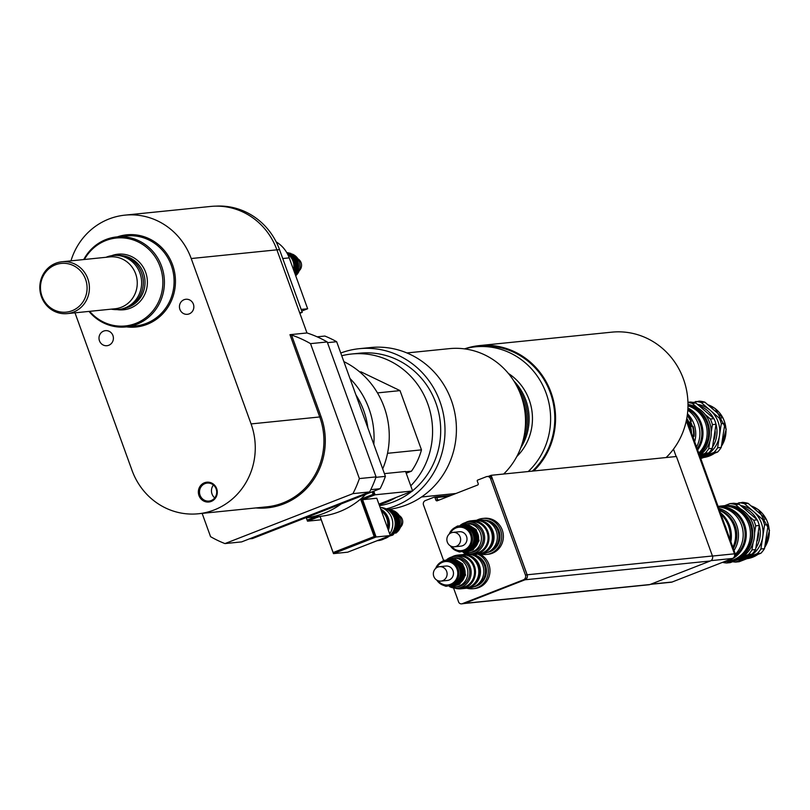 <?xml version="1.0" encoding="UTF-8"?>
<svg xmlns="http://www.w3.org/2000/svg" width="810" height="810" viewBox="0 0 810 810"><rect width="100%" height="100%" fill="white"/><g stroke="black" fill="none" stroke-linecap="round" stroke-linejoin="round"><path stroke-width="1.21" d="M255.849 507.931A68.04 64.719 -95.8 0 0 321.043 416.542L291.539 335.057L289.96 334.682L306.98 332.961L276.899 249.834A66.957 63.686 -95.8 0 0 210.61 206.449L124.922 215.146A66.957 63.686 84.2 0 1 191.211 258.532L251.08 423.924A66.957 63.686 84.2 0 1 198.318 513.773A66.957 63.686 84.2 0 1 132.03 470.387L74.996 312.832M202.135 513.378L210.559 536.665A110.393 104.986 84.2 0 0 224.957 543.581L352.937 493.634L369.623 491.943L241.643 541.89L224.957 543.581M359.377 478.578L310.534 343.642L327.22 341.952L376.073 476.887L359.377 478.578A110.393 104.986 84.2 0 1 352.937 493.634M291.539 335.057A110.393 104.986 84.2 0 1 310.534 343.642M70.956 260.85A66.957 63.686 84.2 0 1 124.922 215.146M216.675 488.653A9.953 9.467 -95.8 0 0 200.475 485.757A9.953 9.467 -95.8 0 0 206.327 501.916A9.953 9.467 -95.8 0 0 216.675 488.653M193.377 304.145A7.584 7.209 84.2 0 1 187.414 314.31A7.584 7.209 84.2 0 1 179.476 307.506A7.584 7.209 84.2 0 1 193.377 304.145M112.934 335.542A7.584 7.209 84.2 0 1 106.971 345.708A7.584 7.209 84.2 0 1 99.033 338.904A7.584 7.209 84.2 0 1 112.934 335.542M88.999 311.404A45.238 43.031 -95.8 0 0 125.935 326.936A45.238 43.031 -95.8 0 0 161.585 266.227A45.238 43.031 -95.8 0 0 116.792 236.915A45.238 43.031 -95.8 0 0 83.734 259.554M216.148 488.936A9.052 8.606 84.2 0 1 209.02 501.076A9.052 8.606 84.2 0 1 199.543 492.946A9.052 8.606 84.2 0 1 216.148 488.936M213.435 485.028A9.052 8.606 -95.8 0 0 214.741 497.917M55.465 264.819A24.492 23.298 84.2 0 1 86.791 291.894A24.492 23.298 84.2 0 1 49.076 306.615A24.492 23.298 84.2 0 1 55.465 264.819M55.768 263.26A26.062 24.786 -95.8 0 0 40.5 293.514A26.062 24.786 -95.8 0 0 67.24 313.612A26.062 24.786 -95.8 0 0 89.272 285.191A26.062 24.786 -95.8 0 0 61.985 261.762A26.062 24.786 -95.8 0 0 55.768 263.26M61.985 261.762L109.826 256.902A26.062 24.786 84.2 0 1 137.123 280.331A26.062 24.786 84.2 0 1 115.091 308.762L67.24 313.612M105.978 257.296A27.145 25.819 84.2 0 1 106.586 257.053A27.145 25.819 84.2 0 1 113.056 255.484A27.145 25.819 84.2 0 1 141.487 279.885A27.145 25.819 84.2 0 1 118.543 309.501A27.145 25.819 84.2 0 1 111.243 309.147M113.056 255.484L114.726 255.322A27.145 25.819 84.2 0 1 143.157 279.713A27.145 25.819 84.2 0 1 120.214 309.329L118.543 309.501M141.537 272.727A24.887 23.662 84.2 0 1 142.975 286.892M121.571 255.585A26.629 25.323 84.2 0 1 144.889 279.541A26.629 25.323 84.2 0 1 126.866 307.699M111.648 255.677A27.945 26.578 84.2 0 1 147.248 279.298A27.945 26.578 84.2 0 1 117.116 309.602M367.872 427.903A75.553 71.857 -95.8 0 0 355.924 394.916M327.483 342.66L336.666 341.719A108.58 103.265 -95.8 0 0 324.861 336.049L317.156 336.828M249.399 538.863L252.426 538.559L380.123 488.714A108.58 103.265 -95.8 0 0 385.408 476.361L336.666 341.719M370.777 489.665L380.123 488.714M375.921 477.333L385.408 476.361M301.755 311.06L307.648 308.762L289.231 257.874A30.77 29.261 -95.8 0 0 276.159 241.866M301.168 309.42L307.648 308.762M327.22 341.952A110.393 104.986 -95.8 0 0 306.98 332.961M369.623 491.943A110.393 104.986 -95.8 0 0 376.073 476.887M299.872 313.298L302.231 312.376L279.511 249.612A66.774 63.514 -95.8 0 0 215.916 206.145M299.629 312.64L302.231 312.376M84.402 259.483A44.196 42.039 84.2 0 1 124.163 237.988A44.196 42.039 84.2 0 1 160.096 266.652A44.196 42.039 84.2 0 1 142.813 319.859A44.196 42.039 84.2 0 1 89.657 311.344M390.278 535.491L376.832 498.342M348.047 552.035L390.744 535.44M372.964 491.508L373.957 494.272L361.493 499.132L375 536.453L333.143 552.552L320.041 516.375M315.515 516.841L307.162 520.101L306.322 517.772M316.356 516.75L307.162 520.101M372.205 491.812L373.126 494.353L360.652 499.223L374.169 536.544L333.143 552.552M373.957 494.272L373.126 494.353M361.493 499.132L360.652 499.223M375 536.453L374.169 536.544M376.113 536.99L390.298 535.552L347.662 552.187L333.477 553.625L376.113 536.99L362.607 499.669L376.792 498.231L390.298 535.552M365.755 494.323A81.435 77.446 -95.8 0 1 339.4 511.697A81.435 77.446 -95.8 0 1 319.99 516.385L333.477 553.625M321.226 519.787L307.496 521.174L319.707 516.415M362.607 499.669L375.07 494.799L412.624 490.992L379.353 503.982M384.426 473.627L405.567 471.481L412.624 490.992M306.271 517.772L307.496 521.174M373.764 491.194L375.07 494.799M405.668 471.774L411.47 471.187L406.205 473.242M359.751 371.962L360.956 371.841L400.029 390.612L421.473 449.864L387.514 453.306M400.029 390.612L377.47 392.901M411.47 471.187A67.868 64.547 -95.8 0 0 421.473 449.864M379.941 505.592A76.909 73.143 -95.8 0 0 393.609 501.805A76.909 73.143 -95.8 0 0 411.956 491.255M412.543 490.779A76.909 73.143 -95.8 0 0 435.355 401.588A76.909 73.143 -95.8 0 0 359.751 353.19L351.621 354.01A76.909 73.143 -95.8 0 0 341.749 355.742M379.586 504.63A76.909 73.143 -95.8 0 0 385.489 502.625A76.909 73.143 -95.8 0 0 395.999 497.482M410.761 485.828A76.909 73.143 -95.8 0 0 425.544 398.338A76.909 73.143 -95.8 0 0 351.621 354.01M382.705 468.879A81.435 77.446 -95.8 0 0 343.875 361.625M319.99 516.385L305.451 517.863A81.435 77.446 -95.8 0 0 324.213 513.236A81.435 77.446 -95.8 0 0 341.243 503.891M373.815 444.325A81.435 77.446 -95.8 0 0 349.981 378.493M484.998 520.385A16.291 15.491 84.2 0 1 498.899 535.005A16.291 15.491 84.2 0 1 488.217 552.116A16.291 15.491 -95.8 0 0 498.899 535.005A16.291 15.491 -95.8 0 0 484.998 520.385M484.157 520.182A16.291 15.491 84.2 0 1 499.902 534.904A16.291 15.491 84.2 0 1 487.428 552.481M471.471 554.698A16.291 15.491 84.2 0 1 485.372 569.319A16.291 15.491 84.2 0 1 474.69 586.44A16.291 15.491 -95.8 0 0 485.372 569.319A16.291 15.491 -95.8 0 0 471.471 554.698M470.63 554.506A16.291 15.491 84.2 0 1 486.375 569.217A16.291 15.491 84.2 0 1 473.911 586.794M476.705 520.243A18.093 17.212 84.2 0 1 478.345 519.504A18.093 17.212 84.2 0 1 482.659 518.461A18.093 17.212 84.2 0 1 501.613 534.721A18.093 17.212 84.2 0 1 486.314 554.465A18.093 17.212 84.2 0 1 480.127 553.918M482.659 518.461L484.329 518.289A18.093 17.212 84.2 0 1 503.283 534.559A18.093 17.212 84.2 0 1 487.984 554.303L486.314 554.465M463.229 554.556A18.093 17.212 84.2 0 1 464.96 553.767A18.093 17.212 84.2 0 1 465.973 553.412M477.819 554.151A18.093 17.212 84.2 0 1 488.126 573.561A18.093 17.212 84.2 0 1 472.918 588.738A18.093 17.212 84.2 0 1 466.833 588.212M479.479 553.979A18.093 17.212 84.2 0 1 489.797 573.399A18.093 17.212 84.2 0 1 474.589 588.566L472.918 588.738M443.596 560.49L423.589 505.217A3.442 3.27 84.2 0 1 425.473 500.539L434.089 497.188A0.719 0.689 84.2 0 1 434.97 497.613L435.891 500.155A1.083 1.033 -95.8 0 0 437.228 500.793L477.606 485.038A1.083 1.033 -95.8 0 0 478.204 483.641L477.262 481.029A0.719 0.689 84.2 0 1 477.657 480.097L486.263 476.736A3.442 3.27 84.2 0 1 487.164 476.513L488.835 476.341A3.442 3.27 84.2 0 1 492.237 478.568L527.118 574.908A3.706 3.523 84.2 0 1 525.072 579.666L463.988 603.511A3.098 2.946 84.2 0 1 463.249 603.683L461.589 603.855A3.098 2.946 84.2 0 1 458.379 601.314L453.539 587.969M434.433 497.148L435.75 497.016A0.719 0.689 84.2 0 1 436.641 497.441L437.562 499.983A1.083 1.033 -95.8 0 0 437.957 500.509M487.164 476.513A3.442 3.27 84.2 0 1 490.566 478.74L525.447 575.07A3.706 3.523 84.2 0 1 523.402 579.838L462.318 603.673A3.098 2.946 84.2 0 1 461.589 603.855M435.507 497.016L435.638 496.965A0.901 0.861 84.2 0 1 436.752 497.492L437.673 500.043A0.901 0.861 -95.8 0 0 438.018 500.489M488.349 476.391L491.143 475.298L527.158 574.786A3.888 3.696 84.2 0 1 525.022 579.788L464.687 603.328A3.888 3.696 84.2 0 1 463.917 603.541M730.873 541.698A29.403 27.965 -95.8 0 0 720.353 512.639M726.327 529.153A26.244 24.958 -95.8 0 0 724.687 524.617M720.93 514.239A29.403 27.965 84.2 0 1 730.083 539.531M463.897 603.541L649.033 584.749A3.888 3.696 84.2 0 0 649.964 584.526L710.299 560.986A3.888 3.696 84.2 0 0 712.435 555.984L676.421 456.496L491.143 475.298M733.87 557.432A2.714 2.582 -95.8 0 0 735.308 553.969L686.586 419.377M650.46 584.334L671.267 582.228A3.615 3.442 -95.8 0 0 672.128 582.015L732.463 558.465A3.615 3.442 -95.8 0 0 734.447 553.817L686.293 420.805M676.158 456.526L673.485 449.155A72.384 68.85 84.2 0 1 666.124 457.539M503.668 474.022A72.384 68.85 -95.8 0 0 519.291 391.24A72.384 68.85 -95.8 0 0 449.337 348.644L406.914 352.947M389.58 509.277A81.435 77.446 -95.8 0 0 455.838 419.438A81.435 77.446 -95.8 0 0 370.697 347.531L359.286 348.685A81.435 77.446 -95.8 0 0 340.767 353.028M386.178 508.903A81.435 77.446 -95.8 0 0 443.829 416.36A81.435 77.446 -95.8 0 0 359.286 348.685M520.688 447.97A52.478 49.916 -95.8 0 0 513.894 381.034M508.376 373.44A52.478 49.916 84.2 0 1 516.81 456.536M522.663 442.007A52.478 49.916 -95.8 0 0 517.033 386.492M524.728 432.368A52.478 49.916 -95.8 0 0 520.982 395.513M464.474 348.867A71.574 68.07 84.2 0 1 475.288 346.832A71.574 68.07 84.2 0 1 544.664 389.448A71.574 68.07 84.2 0 1 528.241 471.531M475.288 346.832L479.459 346.407A71.574 68.07 84.2 0 1 548.846 389.023A71.574 68.07 84.2 0 1 532.413 471.106M464.889 348.756A72.384 68.85 84.2 0 1 479.378 345.597A72.384 68.85 84.2 0 1 549.332 388.192A72.384 68.85 84.2 0 1 533.709 470.974M479.378 345.597L611.793 332.161A72.384 68.85 84.2 0 1 679.286 369.613A72.384 68.85 84.2 0 1 673.485 449.155M382.047 511.414A16.919 16.089 84.2 0 1 387.625 526.824M381.915 511.049A15.916 15.137 84.2 0 1 388.061 528.029M381.348 509.49A16.919 16.089 84.2 0 1 388.628 529.598M380.589 507.374A16.919 16.089 84.2 0 1 390.005 533.395M386.876 536.949A16.919 16.089 84.2 0 1 378.402 540.574L377.298 540.685M381.166 507.546A15.916 15.137 84.2 0 1 394.328 518.137A15.916 15.137 84.2 0 1 390.582 534.975M389.569 535.896A15.916 15.137 84.2 0 1 384.335 538.711M393.468 510.675A12.666 12.049 84.2 0 1 401.193 521.255A12.666 12.049 84.2 0 1 395.756 533.172M392.283 510.928A12.666 12.049 84.2 0 1 399.755 521.407A12.666 12.049 84.2 0 1 394.541 533.162M390.298 511.768A14.479 13.77 84.2 0 1 392.435 532.737M392.961 514.107A12.666 12.049 84.2 0 1 394.561 529.922M389.914 511.404A12.666 12.049 84.2 0 1 392.121 533.172M394.349 513.965A12.666 12.049 84.2 0 1 395.948 529.78M390.886 511.069A12.666 12.049 84.2 0 1 398.358 521.539A12.666 12.049 84.2 0 1 393.144 533.304M395.736 513.823A12.666 12.049 84.2 0 1 397.345 529.639M399.219 515.514A7.239 6.885 84.2 0 1 400.403 527.28M724.241 561.674A27.874 26.507 -95.8 0 0 746.091 531.218A27.874 26.507 -95.8 0 0 718.075 506.361L721.113 506.027A27.874 26.507 84.2 0 1 750.293 531.077A27.874 26.507 84.2 0 1 726.732 561.482L724.039 561.755M735.429 555.478A26.963 25.647 -95.8 0 0 743.934 526.338A26.963 25.647 -95.8 0 0 720.971 507.313M748.106 503.354L766.159 518.957L762.534 519.321L744.491 503.729L748.106 503.354A29.767 28.309 -95.8 0 0 742.486 502.352L736.533 503.628M739.186 561.725L735.571 562.089L757.299 553.605L760.914 553.24L739.186 561.725M764.498 548.643L760.884 549.008L762.726 536.969L764.569 524.931L768.184 524.566L764.498 548.643A29.767 28.309 -95.8 0 1 760.914 553.24M740.522 508.893L735.591 504.63L739.206 504.265A29.767 28.309 84.2 0 0 733.587 503.253L729.972 503.617L724.758 505.653M742.588 556.774L748.389 554.516L752.014 554.141L730.286 562.626L726.661 562.99L731.956 560.925M739.206 504.265L757.249 519.858L753.634 520.233L748.399 515.697M754.555 533.091L755.669 525.832L759.284 525.467L755.598 549.544L751.984 549.909L753.067 542.811M722.479 562.363A29.767 28.309 -95.8 0 0 726.661 562.99M748.389 554.516A29.767 28.309 -95.8 0 0 751.984 549.909M755.669 525.832A29.767 28.309 -95.8 0 0 753.634 520.233M735.591 504.63A29.767 28.309 -95.8 0 0 729.972 503.617M755.598 549.544A29.767 28.309 84.2 0 1 752.014 554.141M757.249 519.858A29.767 28.309 84.2 0 1 759.284 525.467A27.145 25.819 -95.8 0 1 755.963 547.924M738.578 559.508A27.145 25.819 -95.8 0 0 748.511 555.589M756.894 519.514A27.145 25.819 -95.8 0 0 742.8 507.111M738.437 559.568L739.965 559.406A27.145 25.819 -95.8 0 0 746.435 557.847A27.145 25.819 -95.8 0 0 762.726 536.969A27.145 25.819 -95.8 0 0 753.513 511.525A27.145 25.819 -95.8 0 0 740.897 505.592M764.569 524.931A29.767 28.309 -95.8 0 0 762.534 519.321M757.299 553.605A29.767 28.309 -95.8 0 0 760.884 549.008M732.706 561.725A29.767 28.309 -95.8 0 0 735.571 562.089M744.491 503.729A29.767 28.309 -95.8 0 0 738.872 502.716M768.184 524.566A29.767 28.309 -95.8 0 0 766.159 518.957M757.36 540.766A25.333 24.098 -95.8 0 0 758.545 532.798M727.906 561.33A27.874 26.507 -95.8 0 0 729.071 561.239L730.853 561.067A27.874 26.507 -95.8 0 0 754.414 530.661A27.874 26.507 -95.8 0 0 725.223 505.612L723.441 505.794A27.874 26.507 -95.8 0 0 722.277 505.936M729.071 561.239A27.874 26.507 -95.8 0 0 752.632 530.844A27.874 26.507 -95.8 0 0 723.441 505.794M737.171 558.029A26.963 25.647 -95.8 0 0 751.771 530.925A26.963 25.647 -95.8 0 0 732.027 507.313M735.399 554.232A27.51 26.163 -95.8 0 0 741.484 524.921A27.51 26.163 -95.8 0 0 718.318 507.009M734.042 550.466A27.51 26.163 -95.8 0 0 718.804 508.376M734.397 546.375A25.788 24.523 -95.8 0 0 731.643 519.291M733.344 548.522A26.689 25.383 -95.8 0 0 719.331 509.814M732.908 547.307A26.689 25.383 -95.8 0 0 719.563 510.452M697.663 449.945A27.874 26.507 -95.8 0 0 687.923 407.957M697.207 448.689A26.963 25.647 -95.8 0 0 687.872 409.111M687.984 405.85A27.874 26.507 84.2 0 1 706.431 426.283A27.874 26.507 84.2 0 1 698.787 453.053M689.229 426.667L688.368 426.748M687.69 422.425L689.381 426.647M686.839 422.506L688.004 421.635L688.561 421.585L687.842 422.405M689.573 422.233L691.294 421.301L690.576 422.132L692.115 426.374L693.137 426.384L692.58 426.445L691.112 426.475L689.573 422.233L690.576 422.132M691.112 426.475L692.115 426.374M692.104 436.57L694.109 436.256L693.016 437.117M693.552 436.317A29.403 27.965 -95.8 0 0 692.58 426.445M694.109 436.256A29.403 27.965 -95.8 0 0 693.137 426.384M690.738 421.362A29.403 27.965 -95.8 0 0 687.224 415.601M691.294 421.301A29.403 27.965 -95.8 0 0 687.315 414.963M690.586 430.404A29.403 27.965 -95.8 0 0 689.847 426.718M691.365 432.57A29.403 27.965 -95.8 0 0 690.404 426.667M688.004 421.635A29.403 27.965 -95.8 0 0 686.647 419.064M688.561 421.585A29.403 27.965 -95.8 0 0 686.789 418.314M691.538 433.036A27.601 26.244 -95.8 0 0 688.115 420.653M694.676 441.723A27.51 26.163 -95.8 0 0 687.467 413.778M690.677 422.02A25.697 24.442 84.2 0 1 692.378 426.374M693.36 436.418A25.697 24.442 84.2 0 1 693.218 437.683M696.57 446.948A27.51 26.163 -95.8 0 0 687.801 410.194M704.832 402.145L722.885 417.747L719.27 418.112L701.217 402.509L704.832 402.145A29.767 28.309 -95.8 0 0 699.212 401.132L693.259 402.418M700.458 457.69L714.025 452.395L717.64 452.031L700.792 458.602M721.224 447.424L717.609 447.798L721.295 423.711L724.909 423.346L721.224 447.424A29.767 28.309 -95.8 0 1 717.64 452.031M697.248 407.673L692.317 403.41L695.932 403.046A29.767 28.309 84.2 0 0 690.312 402.043L687.943 402.276M699.648 455.433L705.125 453.296L708.74 452.932L700.022 456.465M695.932 403.046L713.974 418.649L710.36 419.013L705.125 414.487M711.281 431.872L712.395 424.612L716.01 424.248L712.324 448.335L708.71 448.7L709.793 441.592M705.125 453.296A29.767 28.309 -95.8 0 0 708.71 448.7M712.395 424.612A29.767 28.309 -95.8 0 0 710.36 419.013M692.317 403.41A29.767 28.309 -95.8 0 0 687.953 402.529M712.324 448.335A29.767 28.309 84.2 0 1 708.74 452.932M713.974 418.649A29.767 28.309 84.2 0 1 716.01 424.248M700.204 456.982A27.145 25.819 -95.8 0 0 705.237 454.369M712.689 446.705A27.145 25.819 -95.8 0 0 716.01 424.288M713.62 418.294A27.145 25.819 -95.8 0 0 699.536 405.891M700.407 457.528A27.145 25.819 -95.8 0 0 703.161 456.637A27.145 25.819 -95.8 0 0 719.452 435.75A27.145 25.819 -95.8 0 0 710.238 410.305A27.145 25.819 -95.8 0 0 697.623 404.372M721.295 423.711A29.767 28.309 -95.8 0 0 719.27 418.112M714.025 452.395A29.767 28.309 -95.8 0 0 717.609 447.798M701.217 402.509A29.767 28.309 -95.8 0 0 695.598 401.507M724.909 423.346A29.767 28.309 -95.8 0 0 722.885 417.747M714.096 439.546A25.333 24.098 -95.8 0 0 715.27 431.578M699.617 455.352A27.874 26.507 -95.8 0 0 710.552 425.868A27.874 26.507 -95.8 0 0 687.984 404.504M699.283 454.45A27.874 26.507 -95.8 0 0 708.77 426.06A27.874 26.507 -95.8 0 0 687.984 405M698.969 453.559A26.963 25.647 -95.8 0 0 708.011 426.607A26.963 25.647 -95.8 0 0 688.753 406.104M465.274 588.344A16.919 16.089 -95.8 0 0 466.115 588.283L469.446 587.938A16.919 16.089 -95.8 0 0 483.752 569.481A16.919 16.089 -95.8 0 0 466.033 554.273L462.692 554.617A16.919 16.089 -95.8 0 0 461.862 554.718M466.115 588.283A16.919 16.089 -95.8 0 0 480.411 569.825A16.919 16.089 -95.8 0 0 462.692 554.617M473.799 584.02A15.916 15.137 -95.8 0 0 471.086 557.24M454.916 588.151A16.919 16.089 -95.8 0 0 461.103 588.789L464.444 588.455A16.919 16.089 -95.8 0 0 478.74 569.987A16.919 16.089 -95.8 0 0 461.022 554.779L457.69 555.123A16.919 16.089 -95.8 0 0 453.651 556.095A16.919 16.089 -95.8 0 0 451.757 556.986M461.103 588.789A16.919 16.089 -95.8 0 0 475.409 570.331A16.919 16.089 -95.8 0 0 457.69 555.123M449.499 586.592A15.916 15.137 -95.8 0 0 457.609 588.131L461.001 587.787A15.916 15.137 -95.8 0 0 474.447 570.432A15.916 15.137 -95.8 0 0 457.792 556.126L454.39 556.47A15.916 15.137 -95.8 0 0 450.603 557.381A15.916 15.137 -95.8 0 0 446.755 559.609M457.609 588.131A15.916 15.137 -95.8 0 0 471.055 570.777A15.916 15.137 -95.8 0 0 454.39 556.47M455.574 586.896L457.458 586.703A14.479 13.77 -95.8 0 0 469.699 570.908A14.479 13.77 -95.8 0 0 454.542 557.898L452.648 558.09A14.479 13.77 -95.8 0 0 449.196 558.92A14.479 13.77 -95.8 0 0 447.92 559.497L452.699 559.669L459.898 564.266L462.763 575.353L456.779 584.537L450.664 586.46A14.479 13.77 -95.8 0 0 455.574 586.896A14.479 13.77 -95.8 0 0 467.805 571.101A14.479 13.77 -95.8 0 0 452.648 558.09M436.873 580.183A12.666 12.049 -95.8 0 0 448.153 585.832A12.666 12.049 -95.8 0 0 458.865 572.012A12.666 12.049 -95.8 0 0 445.601 560.621A12.666 12.049 -95.8 0 0 442.574 561.35A12.666 12.049 -95.8 0 0 435.679 568.417M436.712 567.648A11.765 11.188 84.2 0 1 442.604 562.231A11.765 11.188 84.2 0 1 456.546 567.972A11.765 11.188 84.2 0 1 452.81 583.099A11.765 11.188 84.2 0 1 438.038 580.74M448.153 585.832L449.601 585.681A12.666 12.049 -95.8 0 0 460.313 571.86A12.666 12.049 -95.8 0 0 447.049 560.479L445.601 560.621M440.954 581.104L447.333 580.456A7.239 6.885 -95.8 0 0 453.448 572.559A7.239 6.885 -95.8 0 0 445.865 566.048L439.496 566.696A7.239 6.885 -95.8 0 0 433.532 575.515A7.239 6.885 -95.8 0 0 447.079 573.207A7.239 6.885 -95.8 0 0 439.496 566.696M459.827 583.149A12.666 12.049 -95.8 0 0 465.041 571.384A12.666 12.049 -95.8 0 0 457.569 560.905M462.632 579.616A12.666 12.049 -95.8 0 0 461.022 563.801M458.43 583.281A12.666 12.049 -95.8 0 0 463.644 571.526A12.666 12.049 -95.8 0 0 456.182 561.046M461.244 579.758A12.666 12.049 -95.8 0 0 459.634 563.942M457.042 583.423A12.666 12.049 -95.8 0 0 462.257 571.668A12.666 12.049 -95.8 0 0 454.785 561.188M459.847 579.899A12.666 12.049 -95.8 0 0 458.247 564.084M450.158 585.63A12.666 12.049 -95.8 0 0 460.87 571.809A12.666 12.049 -95.8 0 0 447.596 560.419M289.899 259.747A16.919 16.089 84.2 0 1 291.043 262.906M287.388 253.732A15.916 15.137 84.2 0 1 293.716 270.277M292.288 254.097A12.666 12.049 84.2 0 1 295.69 275.744M291.094 254.35A12.666 12.049 84.2 0 1 295.356 274.813M289.119 255.19A14.479 13.77 84.2 0 1 293.969 270.986M291.772 257.529A12.666 12.049 84.2 0 1 294.233 271.694M288.725 254.826A12.666 12.049 84.2 0 1 294.465 272.342M293.159 257.388A12.666 12.049 84.2 0 1 294.769 273.193L295.913 270.449L294.962 260.101L287.196 253.378M289.707 254.492A12.666 12.049 84.2 0 1 294.962 273.709M294.557 257.246A12.666 12.049 84.2 0 1 296.156 273.061M298.029 258.937A7.239 6.885 84.2 0 1 299.224 270.702M478.801 554.03A16.919 16.089 -95.8 0 0 479.631 553.959L482.973 553.625A16.919 16.089 -95.8 0 0 497.269 535.167A16.919 16.089 -95.8 0 0 479.55 519.959L476.219 520.293A16.919 16.089 -95.8 0 0 475.389 520.405M479.631 553.959A16.919 16.089 -95.8 0 0 493.938 535.501A16.919 16.089 -95.8 0 0 476.219 520.293M487.316 549.696A15.916 15.137 -95.8 0 0 484.603 522.926M468.443 553.837A16.919 16.089 -95.8 0 0 474.63 554.475L477.961 554.131A16.919 16.089 -95.8 0 0 492.267 535.673A16.919 16.089 -95.8 0 0 474.549 520.465L471.207 520.8A16.919 16.089 -95.8 0 0 467.178 521.782A16.919 16.089 -95.8 0 0 465.274 522.673M474.63 554.475A16.919 16.089 -95.8 0 0 488.926 536.017A16.919 16.089 -95.8 0 0 471.207 520.8M463.016 552.278A15.916 15.137 -95.8 0 0 471.126 553.817L474.528 553.473A15.916 15.137 -95.8 0 0 487.974 536.109A15.916 15.137 -95.8 0 0 471.309 521.802L467.917 522.146A15.916 15.137 -95.8 0 0 464.12 523.068A15.916 15.137 -95.8 0 0 460.283 525.285M471.126 553.817A15.916 15.137 -95.8 0 0 484.582 536.453A15.916 15.137 -95.8 0 0 467.917 522.146M469.091 552.582L470.985 552.39A14.479 13.77 -95.8 0 0 483.216 536.595A14.479 13.77 -95.8 0 0 468.058 523.574L466.165 523.766A14.479 13.77 -95.8 0 0 462.723 524.607A14.479 13.77 -95.8 0 0 461.447 525.184L466.226 525.356L473.425 529.942L476.28 541.029L470.296 550.213L464.191 552.147A14.479 13.77 -95.8 0 0 469.091 552.582A14.479 13.77 -95.8 0 0 481.332 536.787A14.479 13.77 -95.8 0 0 466.165 523.766M450.4 545.869A12.666 12.049 -95.8 0 0 461.68 551.509A12.666 12.049 -95.8 0 0 472.382 537.688A12.666 12.049 -95.8 0 0 459.118 526.308A12.666 12.049 -95.8 0 0 456.101 527.037A12.666 12.049 -95.8 0 0 449.206 534.104M450.228 533.324A11.765 11.188 84.2 0 1 456.131 527.907A11.765 11.188 84.2 0 1 470.063 533.648A11.765 11.188 84.2 0 1 466.327 548.785A11.765 11.188 84.2 0 1 451.555 546.416M461.68 551.509L463.128 551.367A12.666 12.049 -95.8 0 0 473.83 537.546A12.666 12.049 -95.8 0 0 460.566 526.156L459.118 526.308M454.481 546.78L460.849 546.142A7.239 6.885 -95.8 0 0 466.965 538.245A7.239 6.885 -95.8 0 0 459.392 531.735L453.023 532.383A7.239 6.885 -95.8 0 0 447.049 541.202A7.239 6.885 -95.8 0 0 460.596 538.893A7.239 6.885 -95.8 0 0 453.023 532.383M473.344 548.826A12.666 12.049 -95.8 0 0 478.558 537.06A12.666 12.049 -95.8 0 0 471.086 526.591M476.158 545.302A12.666 12.049 -95.8 0 0 474.549 529.487M471.957 548.967A12.666 12.049 -95.8 0 0 477.171 537.202A12.666 12.049 -95.8 0 0 469.699 526.733M474.761 545.444A12.666 12.049 -95.8 0 0 473.161 529.629M470.569 549.109A12.666 12.049 -95.8 0 0 475.784 537.344A12.666 12.049 -95.8 0 0 468.312 526.875M473.374 545.586A12.666 12.049 -95.8 0 0 471.764 529.76M463.684 551.306A12.666 12.049 -95.8 0 0 474.387 537.486A12.666 12.049 -95.8 0 0 461.123 526.105M321.043 416.542L319.737 416.958A66.957 63.686 84.2 0 1 266.976 506.807L198.318 513.773M289.96 334.682L319.737 416.958L251.08 423.924M116.792 236.915L126.471 235.933A45.238 43.031 84.2 0 1 171.264 265.245A45.238 43.031 84.2 0 1 135.624 325.954L125.935 326.936M126.512 326.886A46.332 44.064 -95.8 0 0 172.56 264.84A46.332 44.064 -95.8 0 0 117.379 236.854M282.741 258.532L289.231 257.874M276.909 249.875L279.511 249.612M276.899 249.834L191.211 258.532M436.641 497.441L434.97 497.613M437.562 499.983L435.891 500.155M492.237 478.568L490.566 478.74M527.118 574.908L525.447 575.07M525.072 579.666L523.402 579.838M463.988 603.511L462.318 603.673M448.831 496.267L436.752 497.492M451.069 495.396L436.084 496.915M439.688 499.831L437.673 500.043M712.435 555.984L527.158 574.786M710.299 560.986L525.022 579.788M649.964 584.526L464.687 603.328M734.518 554.05L735.308 553.969M710.937 560.652L732.463 558.465M650.875 584.172L672.128 582.015M712.456 556.055L734.447 553.817M751.093 505.936A27.145 25.819 84.2 0 1 766.047 518.866M766.807 520.435A27.145 25.819 84.2 0 1 764.68 547.449M757.887 554.425A27.145 25.819 84.2 0 1 746.952 558.687L758.14 554.323M707.818 404.716A27.145 25.819 84.2 0 1 722.773 417.646M723.533 419.226A27.145 25.819 84.2 0 1 721.406 446.239M714.622 453.205A27.145 25.819 84.2 0 1 703.677 457.478L714.865 453.114M435.922 496.975L434.261 497.137M451.17 495.356L435.861 496.905M455.939 493.492L421.524 496.986M390.126 511.596L394.764 516.82L395.705 527.168L392.293 532.939M387.787 509.784L389.266 510.28L396.151 516.679L397.092 527.026L390.612 535.066M386.876 509.257L390.663 510.138L397.538 516.537L398.49 526.885L391.453 535.197L389.63 535.876M386.593 509.105L392.05 509.996L398.935 516.395L399.877 526.743L392.84 535.056L389.337 536.088M751.002 505.865L758.565 509.774L769.5 530.398L764.63 547.803M707.727 404.646L715.291 408.564L726.226 429.178L721.356 446.583M453.448 586.177L459.553 584.253L465.548 575.07L462.682 563.983L455.483 559.386L450.714 559.214M452.061 586.318L458.166 584.395L464.15 575.211L461.295 564.124L454.096 559.528L449.317 559.356M442.614 585.022L445.956 586.308L455.382 584.678L461.366 575.495L458.511 564.408L451.312 559.811L443.971 560.338L440.336 562.525M288.947 255.018L293.574 260.243L294.192 271.583M286.882 252.821L289.474 253.56L296.359 259.959L297.3 270.307L295.245 274.499M286.7 252.517L290.861 253.419L297.746 259.818L298.688 270.165L295.63 275.572M466.965 551.863L473.08 549.939L479.064 540.756L476.209 529.659L469.01 525.072L464.231 524.9M465.578 552.005L471.693 550.081L477.677 540.888L474.812 529.801L467.613 525.214L462.844 525.042M456.141 550.709L459.483 551.985L468.909 550.354L474.893 541.171L472.027 530.084L464.829 525.498L457.498 526.014L453.853 528.201"/></g></svg>
